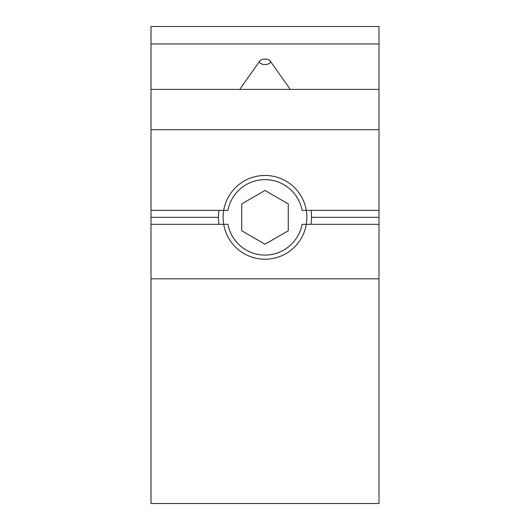<?xml version="1.0" encoding="UTF-8"?>
<svg xmlns="http://www.w3.org/2000/svg" width="530" height="530" viewBox="0 0 530 530"><rect width="100%" height="100%" fill="white"/><g stroke="black" fill="none" stroke-linecap="round" stroke-linejoin="round"><path stroke-width="0.79" d="M151.004 129.691L151.004 210.37L227.94 210.37A37.709 37.709 0 0 1 302.06 210.37L378.996 210.37L378.996 26.5L151.004 26.5L151.004 129.691L378.996 129.691M378.996 224.329L302.06 224.329A37.709 37.709 0 0 1 227.94 224.329L151.004 224.329L151.004 503.5L378.996 503.5L378.996 210.37M311.527 217.346L378.996 217.346M151.004 210.37L151.004 224.329M151.004 278.826L378.996 278.826M151.004 217.346L218.473 217.346M151.004 89.391L378.996 89.391M151.004 43.95L378.996 43.95M218.996 210.37A46.527 46.527 0 0 0 218.996 224.329M311.004 224.329A46.527 46.527 0 0 0 311.004 210.37M265 175.47A41.877 41.877 0 0 1 301.265 238.288A41.877 41.877 0 0 1 228.735 238.288A41.877 41.877 0 0 1 265 175.47M265 190.482L288.267 203.917L288.267 230.782L265 244.211L241.733 230.782L241.733 203.917L265 190.482M290.043 89.391A25.592 12.793 0 0 0 289.128 87.768L270.134 60.91A5.446 2.723 180 0 1 265 64.534A5.446 2.723 180 0 1 259.866 60.91A5.446 2.723 180 0 1 265 59.095A5.446 2.723 180 0 1 270.134 60.91M259.866 60.91L240.872 87.768A25.592 12.793 0 0 0 239.957 89.391"/></g></svg>
